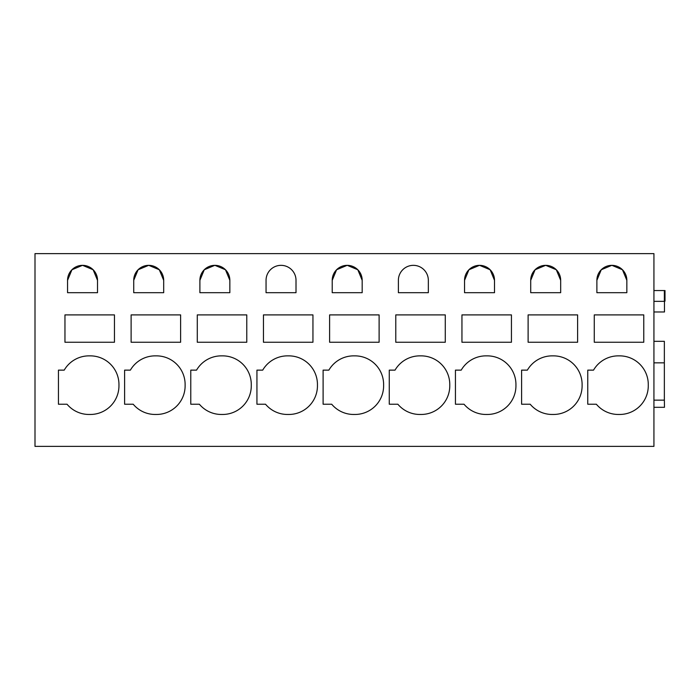 <?xml version="1.0" encoding="UTF-8"?>
<svg xmlns="http://www.w3.org/2000/svg" width="700" height="700" viewBox="0 0 700 700"><rect width="100%" height="100%" fill="white"/><g stroke="black" fill="none" stroke-linecap="round" stroke-linejoin="round"><path stroke-width="1.05" d="M35 253.619L35 446.381L653.931 446.381L653.931 253.619L35 253.619M64.96 314.895L114.45 314.895L114.45 342.248L64.96 342.248L64.96 314.895M118.947 385.166A28.656 28.656 0 0 0 89.644 355.871A28.656 28.656 0 0 0 64.216 370.134L58.441 370.134L58.441 404.233L67.043 404.233A28.656 28.656 0 0 0 89.644 414.461A28.656 28.656 0 0 0 118.947 385.166M97.519 292.688L97.519 280.315A14.98 14.98 0 0 0 82.539 265.344A14.98 14.98 0 0 0 67.559 280.315L67.559 292.688L97.519 292.688M389.27 404.233L397.871 404.233A28.656 28.656 0 0 0 420.473 414.461A28.656 28.656 0 0 0 449.767 385.166A28.656 28.656 0 0 0 420.473 355.871A28.656 28.656 0 0 0 395.036 370.134L389.27 370.134L389.27 404.233M398.387 292.688L428.339 292.688L428.339 280.315A14.98 14.98 0 0 0 413.368 265.344A14.98 14.98 0 0 0 398.387 280.315L398.387 292.688M395.78 314.895L445.279 314.895L445.279 342.248L395.78 342.248L395.78 314.895M486.64 355.871A28.656 28.656 0 0 0 461.204 370.134L455.438 370.134L455.438 404.233L464.039 404.233A28.656 28.656 0 0 0 486.64 414.461A28.656 28.656 0 0 0 515.935 385.166A28.656 28.656 0 0 0 486.64 355.871A28.656 28.656 0 0 0 461.204 370.134M494.506 292.688L494.506 280.315A14.98 14.98 0 0 0 479.526 265.344A14.98 14.98 0 0 0 464.555 280.315L464.555 292.688L494.506 292.688M461.948 314.895L461.948 342.248L511.438 342.248L511.438 314.895L461.948 314.895M246.776 342.248L197.286 342.248L197.286 314.895L246.776 314.895L246.776 342.248M229.845 280.315A14.98 14.98 0 0 0 214.874 265.344A14.98 14.98 0 0 0 199.894 280.315L199.894 292.688L229.845 292.688L229.845 280.315L225.479 269.754L214.935 265.344M199.377 404.233A28.656 28.656 0 0 0 221.979 414.461A28.656 28.656 0 0 0 251.274 385.166A28.656 28.656 0 0 0 221.979 355.871A28.656 28.656 0 0 0 196.543 370.134L190.776 370.134L190.776 404.233L199.377 404.233M131.119 314.895L131.119 342.248L180.617 342.248L180.617 314.895L131.119 314.895M133.726 280.315L133.726 292.688L163.686 292.688L163.686 280.315A14.98 14.98 0 0 0 148.706 265.344A14.98 14.98 0 0 0 133.726 280.315L138.093 269.754L148.645 265.344M155.811 414.461A28.656 28.656 0 0 0 185.115 385.166A28.656 28.656 0 0 0 155.811 355.871A28.656 28.656 0 0 0 130.375 370.134L124.609 370.134L124.609 404.233L133.21 404.233A28.656 28.656 0 0 0 155.811 414.461M379.111 342.248L329.613 342.248L329.613 314.895L379.111 314.895L379.111 342.248M362.18 280.315A14.98 14.98 0 0 0 347.2 265.344A14.98 14.98 0 0 0 332.22 280.315L332.22 292.688L362.18 292.688L362.18 280.315L357.814 269.754L347.261 265.344M331.704 404.233A28.656 28.656 0 0 0 354.305 414.461A28.656 28.656 0 0 0 383.609 385.166A28.656 28.656 0 0 0 354.305 355.871A28.656 28.656 0 0 0 328.869 370.134L323.102 370.134L323.102 404.233L331.704 404.233M263.454 314.895L263.454 342.248L312.944 342.248L312.944 314.895L263.454 314.895M296.012 292.688L296.012 280.315A14.98 14.98 0 0 0 281.033 265.344A14.98 14.98 0 0 0 266.053 280.315L266.053 292.688L296.012 292.688M288.146 355.871A28.656 28.656 0 0 0 262.71 370.134L256.935 370.134L256.935 404.233L265.536 404.233A28.656 28.656 0 0 0 288.146 414.461A28.656 28.656 0 0 0 317.441 385.166A28.656 28.656 0 0 0 288.146 355.871M552.799 414.461A28.656 28.656 0 0 0 582.102 385.166A28.656 28.656 0 0 0 552.799 355.871A28.656 28.656 0 0 0 527.371 370.134L521.596 370.134L521.596 404.233L530.197 404.233A28.656 28.656 0 0 0 552.799 414.461M560.674 280.315A14.98 14.98 0 0 0 545.694 265.344A14.98 14.98 0 0 0 530.714 280.315L530.714 292.688L560.674 292.688L560.674 280.315L556.308 269.754L545.755 265.344M577.605 342.248L528.115 342.248L528.115 314.895L577.605 314.895L577.605 342.248M643.773 342.248L594.274 342.248L594.274 314.895L643.773 314.895L643.773 342.248M596.881 292.688L626.841 292.688L626.841 280.315A14.98 14.98 0 0 0 611.861 265.344A14.98 14.98 0 0 0 596.881 280.315L596.881 292.688M618.966 355.871A28.656 28.656 0 0 0 593.53 370.134L587.764 370.134L587.764 404.233L596.365 404.233A28.656 28.656 0 0 0 618.966 414.461A28.656 28.656 0 0 0 648.27 385.166A28.656 28.656 0 0 0 618.966 355.871A28.656 28.656 0 0 0 593.53 370.134M653.931 311.973L664.475 311.973L664.475 301.158M97.519 280.315L93.152 269.754L82.6 265.344M82.478 265.344L71.934 269.754L67.559 280.315M494.506 280.315L490.14 269.754L479.588 265.344M479.465 265.344L468.921 269.754L464.555 280.315M214.804 265.344L204.26 269.754L199.894 280.315M163.686 280.315L159.311 269.754L148.768 265.344M347.139 265.344L336.586 269.754L332.22 280.315M552.799 355.871A28.656 28.656 0 0 0 527.371 370.134M545.633 265.344L535.089 269.754L530.714 280.315M626.841 280.315L622.466 269.754L611.923 265.344M611.8 265.344L601.247 269.754L596.881 280.315M653.931 290.544L665 290.544L665 301.158L664.352 301.158M653.931 301.35L664.352 301.35L664.352 290.544M653.931 362.845L664.352 362.845L664.352 341.32L653.931 341.32M653.931 400.146L664.352 400.146L664.352 362.845M653.931 407.312L664.475 407.312L664.352 399.053"/></g></svg>

